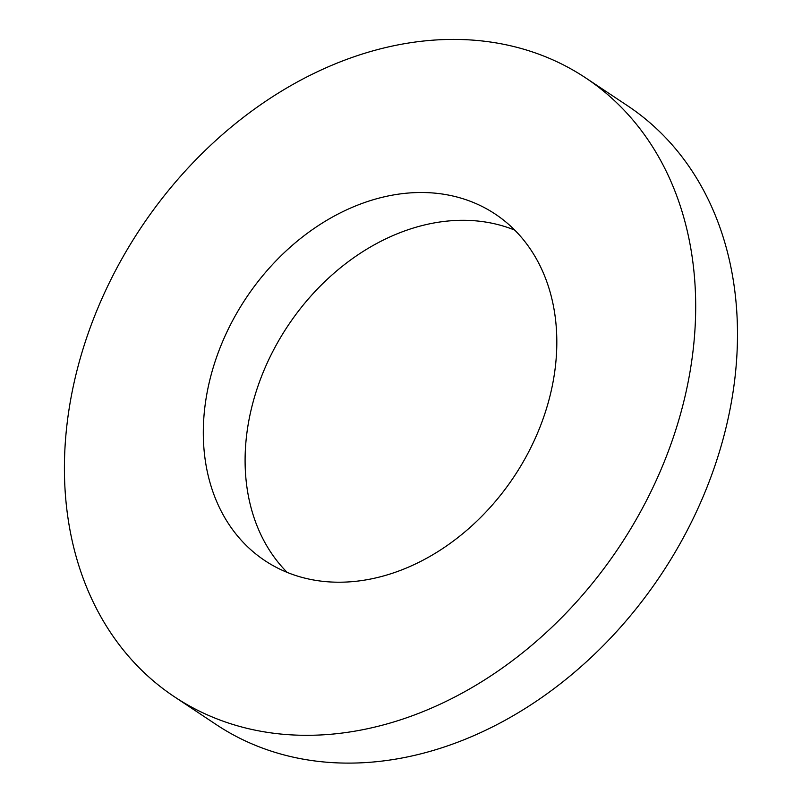 <?xml version="1.0" encoding="UTF-8"?>
<svg xmlns="http://www.w3.org/2000/svg" width="802" height="802" viewBox="0 0 802 802"><rect width="100%" height="100%" fill="white"/><g stroke="black" fill="none" stroke-linecap="round" stroke-linejoin="round"><path stroke-width="1.2" d="M585.811 77.994L627.615 105.794A371.537 287.507 123.6 0 1 661.269 574.362A371.537 287.507 123.6 0 1 216.129 724.517L174.325 696.717A371.537 287.507 123.6 0 1 65.373 441.591A371.537 287.507 123.6 0 1 259.658 105.403A371.537 287.507 123.6 0 1 585.811 77.994A371.537 287.507 123.6 0 1 619.465 546.563A371.537 287.507 123.6 0 1 174.325 696.717M287.156 572.377A208.059 161.001 123.6 0 1 245.633 445.531A208.059 161.001 123.6 0 1 514.774 230.134M203.838 417.732A208.059 161.001 123.6 0 1 312.64 229.462A208.059 161.001 123.6 0 1 495.285 214.114A208.059 161.001 123.6 0 1 514.132 476.518A208.059 161.001 123.6 0 1 264.85 560.598A208.059 161.001 123.6 0 1 203.838 417.732"/></g></svg>
